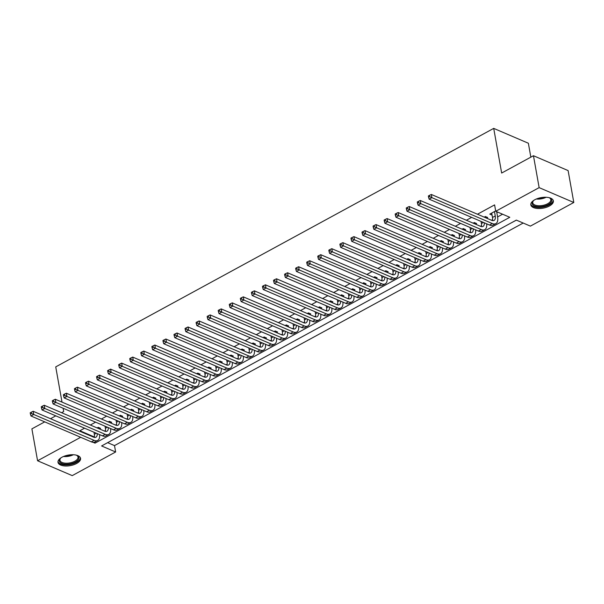 <?xml version="1.0" encoding="UTF-8"?>
<svg xmlns="http://www.w3.org/2000/svg" width="604" height="604" viewBox="0 0 604 604"><rect width="100%" height="100%" fill="white"/><g stroke="black" fill="none" stroke-linecap="round" stroke-linejoin="round"><path stroke-width="0.91" d="M61.978 457.228A11.446 5.361 -10.1 0 1 73.605 454.752A11.446 5.361 -10.1 0 1 80.551 458.353A11.446 5.361 -10.1 0 1 76.587 463.494A11.446 5.361 -10.1 0 1 64.96 465.971A11.446 5.361 -10.1 0 1 58.014 462.37A11.446 5.361 -10.1 0 1 61.978 457.228M534.789 199.758A11.446 5.361 -10.1 0 1 546.416 197.282A11.446 5.361 -10.1 0 1 553.362 200.883A11.446 5.361 -10.1 0 1 549.398 206.017A11.446 5.361 -10.1 0 1 537.771 208.501A11.446 5.361 -10.1 0 1 530.825 204.892A11.446 5.361 -10.1 0 1 534.789 199.758M530.841 157.153L528.364 143.239L493.71 128.38L55.734 366.885L62.008 402.113M493.71 128.38L501.66 173.046L533.46 155.726L568.115 170.585L573.8 202.483L530.388 226.123L516.337 220.105L101.593 445.956L115.643 451.981L72.231 475.62L37.576 460.761L80.687 437.288M107.648 442.656L114.503 445.601L523.2 223.042M114.503 445.601L115.643 451.981M99.486 428.938L100.596 428.334L98.256 427.33L97.146 427.934M110.547 422.913L111.657 422.309L109.309 421.305L108.199 421.917M121.6 416.896L122.718 416.292L120.37 415.288L119.26 415.892M132.661 410.871L133.771 410.267L131.43 409.263L130.321 409.867M143.722 404.846L144.832 404.242L142.491 403.238L141.381 403.842M154.783 398.829L155.892 398.225L153.552 397.221L152.442 397.825M165.843 392.804L166.953 392.2L164.613 391.196L163.503 391.8M176.904 386.779L178.014 386.175L175.673 385.171L174.564 385.775M187.965 380.754L189.075 380.15L186.734 379.146L185.624 379.757M199.026 374.737L200.135 374.133L197.795 373.129L196.678 373.733M210.086 368.712L211.196 368.108L208.848 367.104L207.738 367.708M221.139 362.687L222.257 362.083L219.909 361.079L218.799 361.683M232.2 356.67L233.31 356.058L230.97 355.061L229.86 355.665M243.261 350.645L244.371 350.041L242.03 349.036L240.921 349.641M254.322 344.62L255.432 344.016L253.091 343.012L251.981 343.616M265.382 338.595L266.492 337.991L264.152 336.987L263.042 337.591M276.443 332.577L277.553 331.974L275.213 330.969L274.103 331.573M287.504 326.553L288.614 325.949L286.273 324.944L285.163 325.548M298.565 320.528L299.675 319.924L297.334 318.92L296.217 319.524M309.626 314.51L310.735 313.899L308.387 312.902L307.277 313.506M320.679 308.485L321.796 307.881L319.448 306.877L318.338 307.481M331.739 302.461L332.849 301.857L330.509 300.852L329.399 301.456M342.8 296.436L343.91 295.832L341.57 294.827L340.46 295.432M353.861 290.418L354.971 289.814L352.63 288.81L351.52 289.414M364.922 284.393L366.032 283.789L363.691 282.785L362.581 283.389M375.982 278.368L377.092 277.764L374.752 276.76L373.642 277.364M387.043 272.351L388.153 271.74L385.813 270.735L384.703 271.347M398.104 266.326L399.214 265.722L396.873 264.718L395.756 265.322M409.165 260.301L410.275 259.697L407.926 258.693L406.817 259.297M420.218 254.276L421.328 253.672L418.987 252.668L417.877 253.272M431.279 248.259L432.389 247.655L430.048 246.651L428.938 247.255M442.339 242.234L443.449 241.63L441.109 240.626L439.999 241.23M453.4 236.209L454.51 235.605L452.169 234.601L451.06 235.205M464.461 230.184L465.571 229.58L463.23 228.576L462.12 229.188M475.522 224.167L476.631 223.563L474.291 222.559L473.181 223.163M486.582 218.142L487.692 217.538L485.352 216.534L484.242 217.138M510.841 223.095L516.405 220.135M499.78 229.12L506.356 225.541M488.719 235.145L495.295 231.558M477.658 241.17L484.242 237.583M466.598 247.187L473.181 243.608M455.537 253.212L462.12 249.626M444.476 259.237L451.06 255.651M433.423 265.254L439.999 261.675M422.362 271.279L428.938 267.7M411.301 277.304L417.877 273.718M400.241 283.329L406.817 279.743M389.18 289.346L395.756 285.767M378.119 295.371L384.703 291.792M367.058 301.396L373.642 297.81M355.998 307.421L362.581 303.835M344.937 313.438L351.52 309.86M333.884 319.463L340.46 315.877M322.823 325.488L329.399 321.902M311.762 331.505L318.338 327.927M300.701 337.53L307.277 333.952M289.641 343.555L296.217 339.969M278.58 349.58L285.163 345.994M267.519 355.597L274.103 352.019M256.458 361.622L263.042 358.036M245.398 367.647L251.981 364.061M234.344 373.665L240.921 370.086M223.284 379.69L229.86 376.111M212.223 385.714L218.799 382.128M201.162 391.739L207.738 388.153M190.101 397.757L196.678 394.178M179.041 403.782L185.624 400.195M167.98 409.806L174.564 406.22M156.919 415.824L163.503 412.245M145.858 421.849L152.442 418.27M134.805 427.874L141.381 424.287M123.745 433.899L130.321 430.312M119.26 436.337L112.623 439.946M93.076 442.309L95.032 443.147L509.784 217.297L495.733 211.272L494.593 204.892L477.447 214.231M471.656 217.38L466.386 220.249M460.595 223.404L455.325 226.273M449.535 229.429L444.265 232.298M438.474 235.454L433.211 238.316M427.413 241.472L422.151 244.341M416.352 247.497L411.09 250.366M405.292 253.521L400.029 256.39M394.238 259.539L388.968 262.408M383.178 265.564L377.908 268.433M372.117 271.589L366.847 274.458M361.056 277.613L355.786 280.483M349.995 283.631L344.725 286.5M338.935 289.656L333.672 292.525M327.874 295.681L322.612 298.55M316.813 301.706L311.551 304.567M305.752 307.723L300.49 310.592M294.699 313.748L289.429 316.617M283.638 319.773L278.368 322.642M272.578 325.79L267.308 328.659M261.517 331.815L256.247 334.684M250.456 337.84L245.186 340.709M239.395 343.865L234.133 346.726M228.335 349.882L223.072 352.751M217.274 355.907L212.012 358.776M206.213 361.932L200.951 364.801M195.16 367.949L189.89 370.818M184.099 373.974L178.829 376.843M173.038 379.999L167.769 382.868M161.978 386.024L156.708 388.885M150.917 392.041L145.647 394.91M139.856 398.066L134.594 400.935M128.795 404.091L123.533 406.96M117.735 410.108L112.472 412.977M106.674 416.133L101.412 419.002M95.621 422.158L90.351 425.027M84.56 428.183L79.849 430.743L93.899 436.767L94.428 436.481M104.401 431.045L105.489 430.456M115.462 425.027L116.549 424.431M126.523 419.002L127.61 418.413M137.584 412.977L138.671 412.389M148.644 406.953L149.732 406.364M159.698 400.935L160.785 400.339M170.758 394.91L171.846 394.321M181.819 388.885L182.906 388.296M192.88 382.868L193.967 382.272M203.941 376.843L205.028 376.254M215.001 370.818L216.089 370.229M226.062 364.793L227.149 364.204M237.123 358.776L238.21 358.18M248.184 352.751L249.271 352.162M259.237 346.726L260.324 346.137M270.298 340.709L271.385 340.112M281.358 334.684L282.446 334.087M292.419 328.659L293.506 328.07M303.48 322.634L304.567 322.045M314.541 316.617L315.628 316.02M325.601 310.592L326.688 310.003M336.662 304.567L337.749 303.978M347.723 298.55L348.81 297.953M358.776 292.525L359.863 291.928M369.837 286.5L370.924 285.911M380.897 280.475L381.985 279.886M391.958 274.458L393.045 273.861M403.019 268.433L404.106 267.844M414.08 262.408L415.167 261.819M425.141 256.39L426.228 255.794M436.201 250.366L437.288 249.769M447.262 244.341L448.349 243.752M458.315 238.316L459.402 237.727M469.376 232.298L470.463 231.702M480.437 226.273L481.524 225.685M491.497 220.249L492.585 219.66M497.59 216.934L502.588 214.209M495.665 210.917L489.776 214.126L492.071 215.107M496.813 212.57L497.673 212.102M533.46 155.726L539.138 187.633L573.8 202.483M44.726 421.871L31.891 428.863L37.576 460.761M61.578 412.698L63.692 411.55L63.095 408.221M50.517 418.715L55.787 415.846M79.849 430.743L79.955 431.331M495.733 211.272L539.138 187.633M93.899 436.767L93.998 437.326M94.828 441.992L95.032 443.147M491.709 213.069L492.494 217.47A7.339 3.76 -118.6 0 1 492.381 220.566M494.472 211.566L495.257 215.968A7.339 3.76 -118.6 0 1 494.08 220.4A7.339 3.76 -118.6 0 1 491.709 220.339L431.339 194.465L431.905 197.659L492.283 223.533A11 5.647 61.4 0 0 495.839 223.623A11 5.647 61.4 0 0 497.598 216.972L496.654 211.664M429.693 196.632L429.459 195.356L428.357 195.96L428.583 197.236L429.693 196.632L431.905 197.659L429.142 199.161L489.512 225.035A11 5.647 61.4 0 0 493.068 225.126L495.839 223.623M429.142 199.161L428.583 197.236M429.459 195.356L431.339 194.465M548.9 197.614A9.906 4.636 -10.1 0 1 549.746 197.976A9.906 4.636 -10.1 0 1 548.236 204.575A9.906 4.636 -10.1 0 1 535.824 206.379A9.906 4.636 -10.1 0 1 533.211 200.921A9.906 4.636 -10.1 0 1 533.883 200.286M533.498 200.634A9.166 4.296 169.9 0 0 532.773 202.838A9.166 4.296 169.9 0 0 538.33 205.722A9.166 4.296 169.9 0 0 547.654 203.737A9.166 4.296 169.9 0 0 550.825 199.622A9.166 4.296 169.9 0 0 549.376 197.802M530.803 204.19A11.37 5.323 169.9 0 0 537.953 207.459A11.37 5.323 169.9 0 0 549.172 204.975A11.37 5.323 169.9 0 0 553.143 200.211M76.089 455.091A9.906 4.636 -10.1 0 1 76.934 455.446A9.906 4.636 -10.1 0 1 76.965 461.048A9.906 4.636 -10.1 0 1 65.798 464.219A9.906 4.636 -10.1 0 1 60.4 458.391A9.906 4.636 -10.1 0 1 61.072 457.764M60.687 458.104A9.166 4.296 169.9 0 0 59.962 460.308A9.166 4.296 169.9 0 0 65.927 463.215A9.166 4.296 169.9 0 0 78.014 457.092A9.166 4.296 169.9 0 0 76.565 455.28M57.992 461.667A11.37 5.323 169.9 0 0 65.308 464.937A11.37 5.323 169.9 0 0 80.332 457.689M481.063 221.411L481.433 223.495A7.339 3.76 -118.6 0 1 481.32 226.591M485.624 216.647L485.525 217.304L484.635 216.927M485.601 217.719L485.525 217.304M484.302 222.808A7.339 3.76 -118.6 0 1 483.019 226.424A7.339 3.76 -118.6 0 1 480.648 226.364L420.278 200.49L420.845 203.684L481.222 229.558A11 5.647 61.4 0 0 484.778 229.648A11 5.647 61.4 0 0 486.658 223.812M418.632 202.65L418.406 201.374L417.296 201.978L417.523 203.254L418.632 202.65L420.845 203.684L418.081 205.186L478.451 231.06A11 5.647 61.4 0 0 482.015 231.151L484.778 229.648M418.081 205.186L417.523 203.254M418.406 201.374L420.278 200.49M470.003 227.436L470.373 229.52A7.339 3.76 -118.6 0 1 470.259 232.608M474.563 222.672L474.465 223.329L473.574 222.944M474.54 223.744L474.465 223.329M473.249 228.825A7.339 3.76 -118.6 0 1 471.966 232.449A7.339 3.76 -118.6 0 1 469.587 232.389L409.218 206.515L409.791 209.701L470.161 235.575A11 5.647 61.4 0 0 473.717 235.666A11 5.647 61.4 0 0 475.605 229.837M407.572 208.674L407.345 207.398L406.235 208.002L406.462 209.278L407.572 208.674L409.791 209.701L407.021 211.211L467.398 237.085A11 5.647 61.4 0 0 470.954 237.176L473.717 235.666M407.021 211.211L406.462 209.278M407.345 207.398L409.218 206.515M458.942 233.461L459.312 235.545A7.339 3.76 -118.6 0 1 459.199 238.633M463.502 228.697L463.404 229.354L462.513 228.969M463.479 229.769L463.404 229.354M462.188 234.85A7.339 3.76 -118.6 0 1 460.905 238.474A7.339 3.76 -118.6 0 1 458.534 238.406L398.157 212.532L398.731 215.726L459.1 241.6A11 5.647 61.4 0 0 462.656 241.691A11 5.647 61.4 0 0 464.544 235.862M396.511 214.699L396.284 213.423L395.175 214.027L395.401 215.303L396.511 214.699L398.731 215.726L395.96 217.229L456.337 243.102A11 5.647 61.4 0 0 459.893 243.201L462.656 241.691M395.96 217.229L395.401 215.303M396.284 213.423L398.157 212.532M447.881 239.486L448.251 241.562A7.339 3.76 -118.6 0 1 448.138 244.658M452.441 234.722L452.351 235.379L451.452 234.994M452.419 235.794L452.351 235.379M451.128 240.875A7.339 3.76 -118.6 0 1 449.844 244.492A7.339 3.76 -118.6 0 1 447.473 244.431L387.096 218.557L387.67 221.751L448.04 247.625A11 5.647 61.4 0 0 451.596 247.716A11 5.647 61.4 0 0 453.483 241.879M385.45 220.724L385.224 219.448L384.114 220.045L384.348 221.321L385.45 220.724L387.67 221.751L384.907 223.254L445.276 249.127A11 5.647 61.4 0 0 448.832 249.218L451.596 247.716M384.907 223.254L384.348 221.321M385.224 219.448L387.096 218.557M436.82 245.503L437.19 247.587A7.339 3.76 -118.6 0 1 437.077 250.675M441.381 240.739L441.29 241.396L440.391 241.019M441.358 241.811L441.29 241.396M440.067 246.893A7.339 3.76 -118.6 0 1 438.783 250.517A7.339 3.76 -118.6 0 1 436.413 250.456L376.043 224.582L376.609 227.768L436.979 253.642A11 5.647 61.4 0 0 440.535 253.74A11 5.647 61.4 0 0 442.422 247.904M374.389 226.742L374.163 225.466L373.061 226.07L373.287 227.346L374.389 226.742L376.609 227.768L373.846 229.278L434.216 255.152A11 5.647 61.4 0 0 437.772 255.243L440.535 253.74M373.846 229.278L373.287 227.346M374.163 225.466L376.043 224.582M425.76 251.528L426.137 253.612A7.339 3.76 -118.6 0 1 426.016 256.7M430.32 246.764L430.229 247.421L429.331 247.036M430.305 247.836L430.229 247.421M429.006 252.917A7.339 3.76 -118.6 0 1 427.723 256.541A7.339 3.76 -118.6 0 1 425.352 256.481L364.982 230.607L365.548 233.793L425.918 259.667A11 5.647 61.4 0 0 429.474 259.758A11 5.647 61.4 0 0 431.362 253.929M363.329 232.767L363.102 231.491L362 232.095L362.226 233.371L363.329 232.767L365.548 233.793L362.785 235.303L423.155 261.177A11 5.647 61.4 0 0 426.711 261.268L429.474 259.758M362.785 235.303L362.226 233.371M363.102 231.491L364.982 230.607M414.706 257.553L415.076 259.629A7.339 3.76 -118.6 0 1 414.956 262.725M419.259 252.789L419.168 253.446L418.27 253.061M419.244 253.861L419.168 253.446M417.945 258.942A7.339 3.76 -118.6 0 1 416.662 262.559A7.339 3.76 -118.6 0 1 414.291 262.498L353.921 236.625L354.488 239.818L414.857 265.692A11 5.647 61.4 0 0 418.413 265.783A11 5.647 61.4 0 0 420.301 259.954M352.268 238.791L352.041 237.515L350.939 238.119L351.166 239.395L352.268 238.791L354.488 239.818L351.724 241.321L412.094 267.195A11 5.647 61.4 0 0 415.65 267.293L418.413 265.783M351.724 241.321L351.166 239.395M352.041 237.515L353.921 236.625M403.646 263.571L404.016 265.654A7.339 3.76 -118.6 0 1 403.902 268.75M408.206 258.814L408.108 259.471L407.209 259.086M408.183 259.879L408.108 259.471M406.885 264.967A7.339 3.76 -118.6 0 1 405.601 268.584A7.339 3.76 -118.6 0 1 403.23 268.523L342.861 242.649L343.427 245.843L403.797 271.717A11 5.647 61.4 0 0 407.36 271.808A11 5.647 61.4 0 0 409.24 265.971M341.207 244.816L340.981 243.533L339.878 244.137L340.105 245.413L341.207 244.816L343.427 245.843L340.664 247.346L401.033 273.219A11 5.647 61.4 0 0 404.589 273.31L407.36 271.808M340.664 247.346L340.105 245.413M340.981 243.533L342.861 242.649M392.585 269.595L392.955 271.679A7.339 3.76 -118.6 0 1 392.842 274.767M397.145 264.831L397.047 265.488L396.156 265.103M397.122 265.903L397.047 265.488M395.824 270.985A7.339 3.76 -118.6 0 1 394.54 274.609A7.339 3.76 -118.6 0 1 392.17 274.548L331.8 248.674L332.366 251.86L392.743 277.734A11 5.647 61.4 0 0 396.299 277.832A11 5.647 61.4 0 0 398.179 271.996M330.154 250.834L329.92 249.558L328.818 250.162L329.044 251.438L330.154 250.834L332.366 251.86L329.603 253.37L389.973 279.244A11 5.647 61.4 0 0 393.529 279.335L396.299 277.832M329.603 253.37L329.044 251.438M329.92 249.558L331.8 248.674M381.524 275.62L381.894 277.704A7.339 3.76 -118.6 0 1 381.781 280.792M386.084 270.856L385.986 271.513L385.095 271.128M386.062 271.928L385.986 271.513M384.771 277.01A7.339 3.76 -118.6 0 1 383.48 280.633A7.339 3.76 -118.6 0 1 381.109 280.566L320.739 254.692L321.305 257.885L381.683 283.759A11 5.647 61.4 0 0 385.239 283.85A11 5.647 61.4 0 0 387.119 278.021M319.093 256.859L318.867 255.583L317.757 256.187L317.983 257.463L319.093 256.859L321.305 257.885L318.542 259.388L378.912 285.262A11 5.647 61.4 0 0 382.475 285.36L385.239 283.85M318.542 259.388L317.983 257.463M318.867 255.583L320.739 254.692M370.463 281.645L370.833 283.721A7.339 3.76 -118.6 0 1 370.72 286.817M375.024 276.881L374.925 277.538L374.035 277.153M375.001 277.953L374.925 277.538M373.71 283.034A7.339 3.76 -118.6 0 1 372.426 286.651A7.339 3.76 -118.6 0 1 370.048 286.59L309.678 260.717L310.252 263.91L370.622 289.784A11 5.647 61.4 0 0 374.178 289.875A11 5.647 61.4 0 0 376.066 284.039M308.032 262.883L307.806 261.608L306.696 262.204L306.923 263.48L308.032 262.883L310.252 263.91L307.481 265.413L367.859 291.287A11 5.647 61.4 0 0 371.415 291.377L374.178 289.875M307.481 265.413L306.923 263.48M307.806 261.608L309.678 260.717M359.403 287.663L359.773 289.746A7.339 3.76 -118.6 0 1 359.659 292.842M363.963 282.899L363.865 283.555L362.974 283.178M363.94 283.971L363.865 283.555M362.649 289.059A7.339 3.76 -118.6 0 1 361.366 292.676A7.339 3.76 -118.6 0 1 358.995 292.615L298.618 266.742L299.191 269.928L359.561 295.801A11 5.647 61.4 0 0 363.117 295.9A11 5.647 61.4 0 0 365.005 290.063M296.972 268.901L296.745 267.625L295.635 268.229L295.862 269.505L296.972 268.901L299.191 269.928L296.421 271.438L356.798 297.311A11 5.647 61.4 0 0 360.354 297.402L363.117 295.9M296.421 271.438L295.862 269.505M296.745 267.625L298.618 266.742M348.342 293.687L348.712 295.771A7.339 3.76 -118.6 0 1 348.599 298.859M352.902 288.923L352.812 289.58L351.913 289.195M352.879 289.995L352.812 289.58M351.588 295.077A7.339 3.76 -118.6 0 1 350.305 298.701A7.339 3.76 -118.6 0 1 347.934 298.64L287.557 272.766L288.131 275.952L348.5 301.826A11 5.647 61.4 0 0 352.057 301.917A11 5.647 61.4 0 0 353.944 296.088M285.911 274.926L285.684 273.65L284.575 274.254L284.809 275.53L285.911 274.926L288.131 275.952L285.367 277.462L345.737 303.336A11 5.647 61.4 0 0 349.293 303.427L352.057 301.917M285.367 277.462L284.809 275.53M285.684 273.65L287.557 272.766M337.281 299.712L337.651 301.796A7.339 3.76 -118.6 0 1 337.538 304.884M341.841 294.948L341.751 295.605L340.852 295.22M341.819 296.02L341.751 295.605M340.528 301.102A7.339 3.76 -118.6 0 1 339.244 304.718A7.339 3.76 -118.6 0 1 336.873 304.658L276.504 278.784L277.07 281.977L337.44 307.851A11 5.647 61.4 0 0 340.996 307.942A11 5.647 61.4 0 0 342.883 302.113M274.85 280.951L274.624 279.675L273.521 280.279L273.748 281.555L274.85 280.951L277.07 281.977L274.307 283.48L334.676 309.354A11 5.647 61.4 0 0 338.232 309.452L340.996 307.942M274.307 283.48L273.748 281.555M274.624 279.675L276.504 278.784M326.22 305.737L326.598 307.813A7.339 3.76 -118.6 0 1 326.477 310.909M330.781 300.973L330.69 301.63L329.792 301.245M330.766 302.038L330.69 301.63M329.467 307.126A7.339 3.76 -118.6 0 1 328.183 310.743A7.339 3.76 -118.6 0 1 325.813 310.683L265.443 284.809L266.009 288.002L326.379 313.876A11 5.647 61.4 0 0 329.935 313.967A11 5.647 61.4 0 0 331.822 308.131M263.789 286.976L263.563 285.7L262.461 286.296L262.687 287.572L263.789 286.976L266.009 288.002L263.246 289.505L323.616 315.379A11 5.647 61.4 0 0 327.172 315.469L329.935 313.967M263.246 289.505L262.687 287.572M263.563 285.7L265.443 284.809M315.167 311.755L315.537 313.838A7.339 3.76 -118.6 0 1 315.416 316.926M319.72 306.991L319.629 307.647L318.731 307.27M319.705 308.063L319.629 307.647M318.406 313.144A7.339 3.76 -118.6 0 1 317.123 316.768A7.339 3.76 -118.6 0 1 314.752 316.707L254.382 290.834L254.948 294.02L315.318 319.894A11 5.647 61.4 0 0 318.874 319.992A11 5.647 61.4 0 0 320.762 314.156M252.729 292.993L252.502 291.717L251.4 292.321L251.626 293.597L252.729 292.993L254.948 294.02L252.185 295.53L312.555 321.404A11 5.647 61.4 0 0 316.111 321.494L318.874 319.992M252.185 295.53L251.626 293.597M252.502 291.717L254.382 290.834M304.106 317.779L304.476 319.863A7.339 3.76 -118.6 0 1 304.363 322.951M308.667 313.015L308.568 313.672L307.67 313.287M308.644 314.088L308.568 313.672M307.345 319.169A7.339 3.76 -118.6 0 1 306.062 322.793A7.339 3.76 -118.6 0 1 303.691 322.725L243.321 296.851L243.888 300.045L304.257 325.918A11 5.647 61.4 0 0 307.821 326.009A11 5.647 61.4 0 0 309.701 320.18M241.668 299.018L241.441 297.742L240.339 298.346L240.566 299.622L241.668 299.018L243.888 300.045L241.124 301.547L301.494 327.421A11 5.647 61.4 0 0 305.05 327.519L307.821 326.009M241.124 301.547L240.566 299.622M241.441 297.742L243.321 296.851M293.046 323.804L293.416 325.881A7.339 3.76 -118.6 0 1 293.302 328.976M297.606 319.04L297.508 319.697L296.617 319.312M297.583 320.112L297.508 319.697M296.285 325.194A7.339 3.76 -118.6 0 1 295.001 328.81A7.339 3.76 -118.6 0 1 292.63 328.75L232.261 302.876L232.827 306.069L293.204 331.943A11 5.647 61.4 0 0 296.76 332.034A11 5.647 61.4 0 0 298.64 326.205M230.615 305.043L230.381 303.767L229.278 304.363L229.505 305.639L230.615 305.043L232.827 306.069L230.064 307.572L290.433 333.446A11 5.647 61.4 0 0 293.989 333.536L296.76 332.034M230.064 307.572L229.505 305.639M230.381 303.767L232.261 302.876M281.985 329.822L282.355 331.906A7.339 3.76 -118.6 0 1 282.242 335.001M286.545 325.058L286.447 325.715L285.556 325.337M286.522 326.13L286.447 325.715M285.231 331.219A7.339 3.76 -118.6 0 1 283.94 334.835A7.339 3.76 -118.6 0 1 281.57 334.775L221.2 308.901L221.766 312.087L282.144 337.961A11 5.647 61.4 0 0 285.7 338.059A11 5.647 61.4 0 0 287.579 332.223M219.554 311.06L219.328 309.784L218.218 310.388L218.444 311.664L219.554 311.06L221.766 312.087L219.003 313.597L279.373 339.471A11 5.647 61.4 0 0 282.936 339.561L285.7 338.059M219.003 313.597L218.444 311.664M219.328 309.784L221.2 308.901M270.924 335.847L271.294 337.93A7.339 3.76 -118.6 0 1 271.181 341.018M275.484 331.083L275.386 331.739L274.495 331.354M275.462 332.155L275.386 331.739M274.171 337.236A7.339 3.76 -118.6 0 1 272.887 340.86A7.339 3.76 -118.6 0 1 270.509 340.799L210.139 314.926L210.713 318.112L271.083 343.986A11 5.647 61.4 0 0 274.639 344.076A11 5.647 61.4 0 0 276.526 338.248M208.493 317.085L208.267 315.809L207.157 316.413L207.383 317.689L208.493 317.085L210.713 318.112L207.942 319.622L268.319 345.496A11 5.647 61.4 0 0 271.876 345.586L274.639 344.076M207.942 319.622L207.383 317.689M208.267 315.809L210.139 314.926M259.863 341.872L260.233 343.955A7.339 3.76 -118.6 0 1 260.12 347.043M264.424 337.108L264.326 337.764L263.435 337.379M264.401 338.18L264.326 337.764M263.11 343.261A7.339 3.76 -118.6 0 1 261.826 346.885A7.339 3.76 -118.6 0 1 259.456 346.817L199.078 320.943L199.652 324.137L260.022 350.01A11 5.647 61.4 0 0 263.578 350.101A11 5.647 61.4 0 0 265.466 344.272M197.433 323.11L197.206 321.834L196.096 322.438L196.323 323.714L197.433 323.11L199.652 324.137L196.881 325.639L257.259 351.513A11 5.647 61.4 0 0 260.815 351.611L263.578 350.101M196.881 325.639L196.323 323.714M197.206 321.834L199.078 320.943M248.803 347.896L249.173 349.973A7.339 3.76 -118.6 0 1 249.059 353.068M253.363 343.132L253.272 343.789L252.374 343.404M253.34 344.204L253.272 343.789M252.049 349.286A7.339 3.76 -118.6 0 1 250.766 352.902A7.339 3.76 -118.6 0 1 248.395 352.842L188.018 326.968L188.591 330.161L248.961 356.035A11 5.647 61.4 0 0 252.517 356.126A11 5.647 61.4 0 0 254.405 350.29M186.372 329.135L186.145 327.859L185.035 328.455L185.269 329.731L186.372 329.135L188.591 330.161L185.828 331.664L246.198 357.538A11 5.647 61.4 0 0 249.754 357.628L252.517 356.126M185.828 331.664L185.269 329.731M186.145 327.859L188.018 326.968M237.742 353.914L238.112 355.998A7.339 3.76 -118.6 0 1 237.999 359.086M242.302 349.15L242.212 349.807L241.313 349.429M242.279 350.222L242.212 349.807M240.988 355.303A7.339 3.76 -118.6 0 1 239.705 358.927A7.339 3.76 -118.6 0 1 237.334 358.867L176.964 332.993L177.531 336.179L237.901 362.053A11 5.647 61.4 0 0 241.457 362.151A11 5.647 61.4 0 0 243.344 356.315M175.311 335.152L175.084 333.876L173.982 334.48L174.209 335.756L175.311 335.152L177.531 336.179L174.767 337.689L235.137 363.563A11 5.647 61.4 0 0 238.693 363.653L241.457 362.151M174.767 337.689L174.209 335.756M175.084 333.876L176.964 332.993M226.681 359.939L227.059 362.022A7.339 3.76 -118.6 0 1 226.938 365.11M231.241 355.175L231.151 355.832L230.252 355.446M231.226 356.247L231.151 355.832M229.928 361.328A7.339 3.76 -118.6 0 1 228.644 364.952A7.339 3.76 -118.6 0 1 226.273 364.892L165.904 339.018L166.47 342.204L226.84 368.078A11 5.647 61.4 0 0 230.396 368.168A11 5.647 61.4 0 0 232.283 362.34M164.25 341.177L164.024 339.901L162.921 340.505L163.148 341.781L164.25 341.177L166.47 342.204L163.707 343.714L224.076 369.58A11 5.647 61.4 0 0 227.632 369.678L230.396 368.168M163.707 343.714L163.148 341.781M164.024 339.901L165.904 339.018M215.628 365.964L215.998 368.04A7.339 3.76 -118.6 0 1 215.877 371.135M220.181 361.2L220.09 361.856L219.192 361.471M220.166 362.272L220.09 361.856M218.867 367.353A7.339 3.76 -118.6 0 1 217.583 370.969A7.339 3.76 -118.6 0 1 215.213 370.909L154.843 345.035L155.409 348.229L215.779 374.103A11 5.647 61.4 0 0 219.335 374.193A11 5.647 61.4 0 0 221.223 368.364M153.19 347.202L152.963 345.926L151.861 346.522L152.087 347.806L153.19 347.202L155.409 348.229L152.646 349.731L213.016 375.605A11 5.647 61.4 0 0 216.572 375.696L219.335 374.193M152.646 349.731L152.087 347.806M152.963 345.926L154.843 345.035M204.567 371.981L204.937 374.065A7.339 3.76 -118.6 0 1 204.824 377.16M209.127 367.217L209.029 367.874L208.138 367.496M209.105 368.289L209.029 367.874M207.806 373.378A7.339 3.76 -118.6 0 1 206.523 376.994A7.339 3.76 -118.6 0 1 204.152 376.934L143.782 351.06L144.348 354.254L204.718 380.12A11 5.647 61.4 0 0 208.282 380.218A11 5.647 61.4 0 0 210.162 374.382M142.129 353.219L141.902 351.943L140.8 352.547L141.026 353.823L142.129 353.219L144.348 354.254L141.585 355.756L201.955 381.63A11 5.647 61.4 0 0 205.511 381.72L208.282 380.218M141.585 355.756L141.026 353.823M141.902 351.943L143.782 351.06M193.507 378.006L193.876 380.09A7.339 3.76 -118.6 0 1 193.763 383.178M198.067 373.242L197.969 373.899L197.078 373.514M198.044 374.314L197.969 373.899M196.745 379.395A7.339 3.76 -118.6 0 1 195.462 383.019A7.339 3.76 -118.6 0 1 193.091 382.959L132.721 357.085L133.288 360.271L193.665 386.145A11 5.647 61.4 0 0 197.221 386.235A11 5.647 61.4 0 0 199.101 380.407M131.076 359.244L130.841 357.968L129.739 358.572L129.966 359.848L131.076 359.244L133.288 360.271L130.524 361.781L190.894 387.655A11 5.647 61.4 0 0 194.45 387.745L197.221 386.235M130.524 361.781L129.966 359.848M130.841 357.968L132.721 357.085M182.446 384.031L182.816 386.115A7.339 3.76 -118.6 0 1 182.702 389.202M187.006 379.267L186.908 379.924L186.017 379.538M186.983 380.339L186.908 379.924M185.692 385.42A7.339 3.76 -118.6 0 1 184.401 389.044A7.339 3.76 -118.6 0 1 182.03 388.976L121.661 363.102L122.227 366.296L182.604 392.17A11 5.647 61.4 0 0 186.16 392.26A11 5.647 61.4 0 0 188.04 386.432M120.015 365.269L119.788 363.993L118.678 364.597L118.905 365.873L120.015 365.269L122.227 366.296L119.464 367.798L179.833 393.672A11 5.647 61.4 0 0 183.397 393.77L186.16 392.26M119.464 367.798L118.905 365.873M119.788 363.993L121.661 363.102M171.385 390.056L171.755 392.132A7.339 3.76 -118.6 0 1 171.642 395.227M175.945 385.292L175.847 385.948L174.956 385.563M175.923 386.364L175.847 385.948M174.632 391.445A7.339 3.76 -118.6 0 1 173.348 395.061A7.339 3.76 -118.6 0 1 170.97 395.001L110.6 369.127L111.174 372.321L171.544 398.195A11 5.647 61.4 0 0 175.1 398.285A11 5.647 61.4 0 0 176.987 392.449M108.954 371.294L108.728 370.018L107.618 370.614L107.844 371.89L108.954 371.294L111.174 372.321L108.403 373.823L168.78 399.697A11 5.647 61.4 0 0 172.336 399.788L175.1 398.285M108.403 373.823L107.844 371.89M108.728 370.018L110.6 369.127M160.324 396.073L160.694 398.157A7.339 3.76 -118.6 0 1 160.581 401.245M164.884 391.309L164.786 391.966L163.895 391.588M164.862 392.381L164.786 391.966M163.571 397.462A7.339 3.76 -118.6 0 1 162.287 401.086A7.339 3.76 -118.6 0 1 159.917 401.026L99.539 375.152L100.113 378.338L160.483 404.212A11 5.647 61.4 0 0 164.039 404.31A11 5.647 61.4 0 0 165.926 398.474M97.893 377.311L97.667 376.035L96.557 376.639L96.783 377.915L97.893 377.311L100.113 378.338L97.342 379.848L157.72 405.722A11 5.647 61.4 0 0 161.276 405.812L164.039 404.31M97.342 379.848L96.783 377.915M97.667 376.035L99.539 375.152M149.263 402.098L149.633 404.182A7.339 3.76 -118.6 0 1 149.52 407.27M153.824 397.334L153.733 397.991L152.835 397.606M153.801 398.406L153.733 397.991M152.51 403.487A7.339 3.76 -118.6 0 1 151.227 407.111A7.339 3.76 -118.6 0 1 148.856 407.051L88.486 381.177L89.052 384.363L149.422 410.237A11 5.647 61.4 0 0 152.978 410.327A11 5.647 61.4 0 0 154.866 404.499M86.833 383.336L86.606 382.06L85.496 382.664L85.73 383.94L86.833 383.336L89.052 384.363L86.289 385.873L146.659 411.747A11 5.647 61.4 0 0 150.215 411.837L152.978 410.327M86.289 385.873L85.73 383.94M86.606 382.06L88.486 381.177M138.203 408.123L138.573 410.199A7.339 3.76 -118.6 0 1 138.459 413.295M142.763 403.359L142.672 404.016L141.774 403.631M142.74 404.431L142.672 404.016M141.449 409.512A7.339 3.76 -118.6 0 1 140.166 413.128A7.339 3.76 -118.6 0 1 137.795 413.068L77.425 387.194L77.992 390.388L138.361 416.262A11 5.647 61.4 0 0 141.917 416.352A11 5.647 61.4 0 0 143.805 410.524M75.772 389.361L75.545 388.085L74.443 388.689L74.669 389.965L75.772 389.361L77.992 390.388L75.228 391.89L135.598 417.764A11 5.647 61.4 0 0 139.154 417.855L141.917 416.352M75.228 391.89L74.669 389.965M75.545 388.085L77.425 387.194M127.142 414.14L127.52 416.224A7.339 3.76 -118.6 0 1 127.399 419.319M131.702 409.384L131.612 410.041L130.713 409.655M131.687 410.448L131.612 410.041M130.388 415.537A7.339 3.76 -118.6 0 1 129.105 419.153A7.339 3.76 -118.6 0 1 126.734 419.093L66.365 393.219L66.931 396.413L127.301 422.287A11 5.647 61.4 0 0 130.857 422.377A11 5.647 61.4 0 0 132.744 416.541M64.711 395.378L64.485 394.102L63.382 394.706L63.609 395.982L64.711 395.378L66.931 396.413L64.167 397.915L124.537 423.789A11 5.647 61.4 0 0 128.093 423.88L130.857 422.377M64.167 397.915L63.609 395.982M64.485 394.102L66.365 393.219M116.089 420.165L116.459 422.249A7.339 3.76 -118.6 0 1 116.338 425.337M120.641 415.401L120.551 416.058L119.652 415.673M120.626 416.473L120.551 416.058M119.328 421.554A7.339 3.76 -118.6 0 1 118.044 425.178A7.339 3.76 -118.6 0 1 115.674 425.118L55.304 399.244L55.87 402.43L116.24 428.304A11 5.647 61.4 0 0 119.796 428.402A11 5.647 61.4 0 0 121.683 422.566M53.65 401.403L53.424 400.127L52.322 400.731L52.548 402.007L53.65 401.403L55.87 402.43L53.107 403.94L113.477 429.814A11 5.647 61.4 0 0 117.033 429.905L119.796 428.402M53.107 403.94L52.548 402.007M53.424 400.127L55.304 399.244M105.028 426.19L105.398 428.274A7.339 3.76 -118.6 0 1 105.285 431.362M109.588 421.426L109.49 422.083L108.599 421.698M109.566 422.498L109.49 422.083M108.267 427.579A7.339 3.76 -118.6 0 1 106.983 431.203A7.339 3.76 -118.6 0 1 104.613 431.135L44.243 405.261L44.809 408.455L105.179 434.329A11 5.647 61.4 0 0 108.743 434.419A11 5.647 61.4 0 0 110.623 428.591M42.59 407.428L42.363 406.152L41.261 406.756L41.487 408.032L42.59 407.428L44.809 408.455L42.046 409.957L102.416 435.831A11 5.647 61.4 0 0 105.972 435.929L108.743 434.419M42.046 409.957L41.487 408.032M42.363 406.152L44.243 405.261M93.967 432.215L94.337 434.291A7.339 3.76 -118.6 0 1 94.224 437.387M98.528 427.451L98.429 428.108L97.538 427.723M98.505 428.523L98.429 428.108M97.206 433.604A7.339 3.76 -118.6 0 1 95.923 437.221A7.339 3.76 -118.6 0 1 93.552 437.16L33.182 411.286L33.748 414.48L94.126 440.354A11 5.647 61.4 0 0 97.682 440.444A11 5.647 61.4 0 0 99.562 434.608M31.536 413.453L31.302 412.177L30.2 412.774L30.426 414.05L31.536 413.453L33.748 414.48L30.985 415.982L91.355 441.856A11 5.647 61.4 0 0 94.911 441.947L97.682 440.444M30.985 415.982L30.426 414.05M31.302 412.177L33.182 411.286M495.257 215.968L492.494 217.47M492.283 223.533L489.512 225.035M546.137 197.266A9.166 4.296 -10.1 0 1 536.352 199.003M538.224 198.323A8.871 4.152 169.9 0 0 544.144 197.266M73.326 454.736A9.166 4.296 -10.1 0 1 64.741 456.571A9.166 4.296 -10.1 0 1 63.541 456.481M65.413 455.801A8.871 4.152 169.9 0 0 71.332 454.744M483.411 222.423L481.433 223.495M481.222 229.558L478.451 231.06M472.351 228.44L470.373 229.52M470.161 235.575L467.398 237.085M461.29 234.465L459.312 235.545M459.1 241.6L456.337 243.102M450.229 240.49L448.251 241.562M448.04 247.625L445.276 249.127M439.168 246.515L437.19 247.587M436.979 253.642L434.216 255.152M428.108 252.532L426.137 253.612M425.918 259.667L423.155 261.177M417.047 258.557L415.076 259.629M414.857 265.692L412.094 267.195M405.986 264.582L404.016 265.654M403.797 271.717L401.033 273.219M394.933 270.6L392.955 271.679M392.743 277.734L389.973 279.244M383.872 276.624L381.894 277.704M381.683 283.759L378.912 285.262M372.811 282.649L370.833 283.721M370.622 289.784L367.859 291.287M361.751 288.674L359.773 289.746M359.561 295.801L356.798 297.311M350.69 294.692L348.712 295.771M348.5 301.826L345.737 303.336M339.629 300.716L337.651 301.796M337.44 307.851L334.676 309.354M328.568 306.741L326.598 307.813M326.379 313.876L323.616 315.379M317.508 312.759L315.537 313.838M315.318 319.894L312.555 321.404M306.447 318.784L304.476 319.863M304.257 325.918L301.494 327.421M295.394 324.809L293.416 325.881M293.204 331.943L290.433 333.446M284.333 330.833L282.355 331.906M282.144 337.961L279.373 339.471M273.272 336.851L271.294 337.93M271.083 343.986L268.319 345.496M262.212 342.876L260.233 343.955M260.022 350.01L257.259 351.513M251.151 348.901L249.173 349.973M248.961 356.035L246.198 357.538M240.09 354.918L238.112 355.998M237.901 362.053L235.137 363.563M229.029 360.943L227.059 362.022M226.84 368.078L224.076 369.58M217.969 366.968L215.998 368.04M215.779 374.103L213.016 375.605M206.908 372.993L204.937 374.065M204.718 380.12L201.955 381.63M195.855 379.01L193.876 380.09M193.665 386.145L190.894 387.655M184.794 385.035L182.816 386.115M182.604 392.17L179.833 393.672M173.733 391.06L171.755 392.132M171.544 398.195L168.78 399.697M162.672 397.085L160.694 398.157M160.483 404.212L157.72 405.722M151.612 403.102L149.633 404.182M149.422 410.237L146.659 411.747M140.551 409.127L138.573 410.199M138.361 416.262L135.598 417.764M129.49 415.152L127.52 416.224M127.301 422.287L124.537 423.789M118.429 421.169L116.459 422.249M116.24 428.304L113.477 429.814M107.369 427.194L105.398 428.274M105.179 434.329L102.416 435.831M96.315 433.219L94.337 434.291M94.126 440.354L91.355 441.856"/></g></svg>
